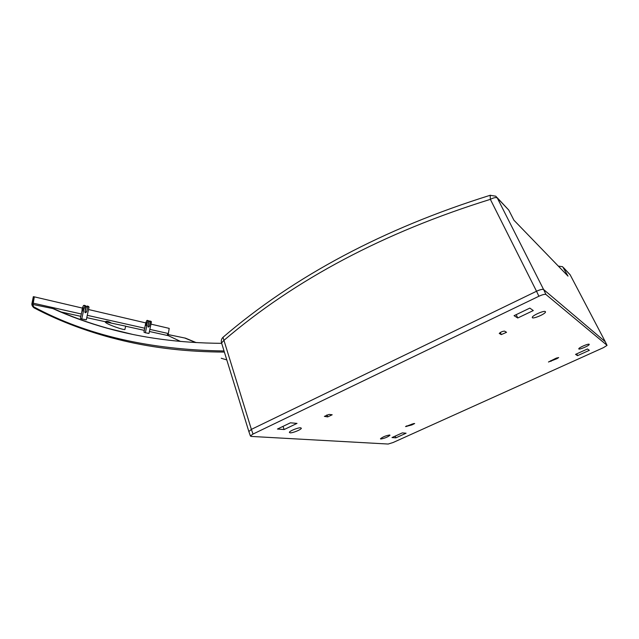 <?xml version="1.0" encoding="UTF-8"?>
<svg xmlns="http://www.w3.org/2000/svg" width="639" height="639" viewBox="0 0 639 639"><rect width="100%" height="100%" fill="white"/><g stroke="black" fill="none" stroke-linecap="round" stroke-linejoin="round"><path stroke-width="0.96" d="M411.828 424.951L414.671 423.529L413.497 423.625L405.517 426.58L411.828 424.951L411.532 424.216M556.944 358.679L558.67 357.56L556.09 358.207L548.462 362.009L556.944 358.679L556.617 357.984M332.192 414.767L329.149 414.407L324.372 416.372L327.695 416.9L332.192 414.767M504.554 331.114C502.462 331.274 500.688 332.048 499.243 333.422L501.272 334.604L506.543 332.304L504.554 331.114M545.363 311.592C544.132 310.25 532.215 315.514 532.295 317.351C531.664 319.74 545.474 314.092 545.506 311.944L545.363 311.592M589.182 344.277C588.455 343.399 578.67 347.656 578.782 348.79C578.343 350.284 589.294 345.731 589.246 344.445L589.182 344.277M389.646 434.999C385.716 435.694 382.657 436.956 380.461 438.785L380.82 439.017C384.75 438.306 387.809 437.052 389.99 435.231L389.646 434.999M300.673 427.803C298.205 427.459 289.299 431.069 289.371 432.387L290.082 432.835C292.606 433.138 301.384 429.568 301.344 428.242L300.673 427.803M251.135 436.421L250.4 435.982L253.012 434.057L251.375 429.376L248.867 431.581L251.375 429.376L536.528 291.248C540.123 289.611 542.479 289.028 543.589 289.507L605.269 341.713L607.05 345.387L603.48 347.64L393.049 442.539L388.145 444.041L251.135 436.421M607.002 345.276L545.962 294.491C544.851 294.028 542.495 294.619 538.893 296.256L253.012 434.057M297.007 423.401L284.155 429.536L277.446 429.041L290.441 422.81L297.007 423.401M406.084 433.218L395.868 437.843L392.003 437.555L402.322 432.883L406.084 433.218M575.539 354.373L587.465 348.974L589.35 350.316L577.56 355.651L575.539 354.373M514.06 315.674L529.835 308.11L533.293 310.562L517.742 317.99L514.06 315.674M395.182 436.117L395.868 437.843M576.697 353.846L577.56 355.651M516.2 314.644L517.742 317.99M283.013 426.373L284.155 429.536M558.334 266.112L562.647 266.711L568.015 276.12L513.94 220.223L508.74 210.047L497.318 198.018L543.589 289.507L605.269 341.713L570.1 274.706L563.606 267.717M545.962 294.491L543.589 289.507C542.463 289.044 540.107 289.627 536.528 291.248L490.353 199.352C493.731 197.619 496.056 197.171 497.318 198.018L495.784 196.205L490.177 195.294L490.353 199.352C384.135 232.332 295.306 279.347 223.866 340.411L221.573 342.967M490.425 195.214L490.177 195.286C383.704 228.562 294.651 275.896 223.003 337.28L251.375 429.376L536.528 291.248L538.893 296.256M570.156 274.81L563.83 268.1M497.03 197.523L508.74 210.047M248.779 431.301L221.453 342.568C221.014 340.531 221.533 338.774 223.003 337.28L223.426 336.921M84.755 319.46L81.928 319.005M86.137 319.788L84.723 319.612M147.305 333.119L146.555 332.951M148.839 333.422L147.673 333.286M145.013 332.615L143.967 332.176L145.484 324.197L146.587 320.81L147.449 320.419M147.705 333.151L145.388 332.791M81.329 318.765L81.784 318.813L83.541 310.65L82.096 310.426L80.386 318.334L81.536 318.813M83.35 319.204L84.332 319.42M105.283 322.056L105.283 322.056C105.643 324.005 126.346 331.218 124.917 329.229L125.715 326.154L105.331 321.84M180.557 341.458L168.305 335.667L167.362 334.413L185.502 338.167L196.181 342.6M168.193 334.588L169.207 328.39L151.251 324.189M145.78 322.911L88.885 309.611M82.407 308.094L34.306 296.847L33.044 304.499L53.972 308.805C70.961 316.529 89.013 323.07 108.151 328.414L106.961 328.166C87.807 322.815 69.731 316.265 52.725 308.525M132.105 334.269L108.151 328.414M82.096 310.426L82.048 309.899L83.485 310.123L85.33 305.698L84.021 305.282L83.342 305.777L84.771 306.105M83.509 309.803L82.048 309.899M82.072 309.508L82.279 308.573L83.717 308.869M84.044 307.83L82.623 307.503L82.279 308.573M82.623 307.503L83.342 305.777M85.33 305.698L84.348 305.362L85.65 305.769L85.961 306.56L84.915 311.704L85.283 312.791M87.455 306.105L86.353 306.696L84.899 312.207M86.353 306.696L87.783 306.992L88.709 306.504L87.415 306.089L89.029 307.119L86.321 319.804M87.783 306.992L86.529 312.072L85.099 311.776M85.171 312.727L86.529 312.072M83.541 310.65L83.485 310.123M145.412 332.655L146.802 325.65L145.46 325.379M144.845 332.576L145.269 332.623M147.968 326.074L149.047 321.577L149.957 321.018M148.991 333.43L151.411 321.944L149.925 321.01L151.155 321.393L149.047 321.577M147.944 326.186L149.278 326.457L150.381 321.848M149.278 326.457L148.16 327.08M148.28 327.144L147.952 326.154L148.887 321.497L148.647 320.794L147.417 320.411L148.647 320.794L146.587 320.81M145.964 322.375L147.297 322.679L147.913 321.113M147.297 322.679L147.01 323.622L145.668 323.342M145.484 324.197L146.826 324.468L147.01 323.622M146.826 324.468L145.452 324.548M145.492 325.019L146.834 325.235L146.802 324.756M146.834 325.235L146.802 325.65M195.766 342.576L184.687 337.983M224.385 352.081C188.289 351.913 154.654 348.151 123.487 340.795L110.691 337.584C82.934 330.036 57.382 320.123 34.043 307.83L33.939 307.798C60.865 322.008 90.714 333.007 123.487 340.795M86.8 317.655L105.411 321.752C106.266 320.906 108.135 321.281 111.018 322.863M33.619 296.712L32.357 303.038L33.939 307.798C32.118 306.193 31.487 304.595 32.062 302.99L33.332 296.664L34.306 296.847M221.685 343.327C180.102 343.055 141.866 337.999 106.961 328.166M33.755 306.864C86.377 335.195 149.806 349.9 224.033 350.963M406.476 425.909L406.708 426.485M550.722 360.652L551.05 361.354M500.313 332.48L501.272 334.604M326.928 414.879L327.695 416.9M80.834 316.337L61.272 312.016M168.305 335.667L149.414 331.489M144.358 330.371L125.691 326.249M168.177 333.494L149.877 329.389M144.829 328.246L87.327 315.331M81.361 313.997L33.044 303.142M147.154 320.347L148.384 320.73M149.662 320.946L150.892 321.329M88.39 306.424L87.088 306.017M82.072 310.818L83.509 311.113M248.779 431.317L250.4 435.982M226.789 359.909L221.23 358.255"/></g></svg>
